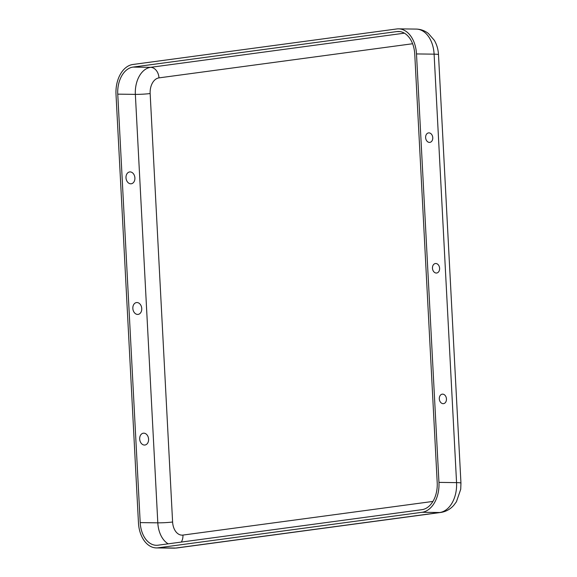 <?xml version="1.0" encoding="UTF-8"?>
<svg xmlns="http://www.w3.org/2000/svg" width="577" height="577" viewBox="0 0 577 577"><rect width="100%" height="100%" fill="white"/><g stroke="black" fill="none" stroke-linecap="round" stroke-linejoin="round"><path stroke-width="0.87" d="M125.995 177.795A5.972 4.436 -97.7 0 1 130.135 171.91A5.972 4.436 -97.7 0 1 134.895 177.911A5.972 4.436 -97.7 0 1 130.755 183.803A5.972 4.436 -97.7 0 1 125.995 177.795M141.747 308.544A5.972 4.436 82.3 0 0 136.98 302.536A5.972 4.436 82.3 0 0 132.84 308.421A5.972 4.436 82.3 0 0 137.6 314.429A5.972 4.436 82.3 0 0 141.747 308.544M148.592 439.169A5.972 4.436 82.3 0 0 143.824 433.168A5.972 4.436 82.3 0 0 139.684 439.054A5.972 4.436 82.3 0 0 144.452 445.055A5.972 4.436 82.3 0 0 148.592 439.169M425.624 137.593A4.789 3.556 -97.7 0 1 425.963 135.256A4.789 3.556 -97.7 0 1 429.858 133.042A4.789 3.556 -97.7 0 1 432.764 137.687A4.789 3.556 -97.7 0 1 430.702 142.108A4.789 3.556 -97.7 0 1 426.706 140.795A4.789 3.556 -97.7 0 1 425.624 137.593M446.454 398.945A4.789 3.556 82.3 0 0 443.547 394.3A4.789 3.556 82.3 0 0 439.652 396.514A4.789 3.556 82.3 0 0 439.313 398.851A4.789 3.556 82.3 0 0 440.395 402.054A4.789 3.556 82.3 0 0 444.398 403.366A4.789 3.556 82.3 0 0 446.454 398.945M439.609 268.319A4.789 3.556 82.3 0 0 436.702 263.667A4.789 3.556 82.3 0 0 432.808 265.889A4.789 3.556 82.3 0 0 432.469 268.218A4.789 3.556 82.3 0 0 433.551 271.421A4.789 3.556 82.3 0 0 437.554 272.741A4.789 3.556 82.3 0 0 439.609 268.319M438.953 482.386L456.558 482.624A27.545 18.349 90.8 0 1 439.703 512.513A13.12 9.737 -97.7 0 0 440.77 512.455C445.884 511.676 450.219 509.296 453.767 505.322L456.421 501.759L460.72 489.289L460.951 483.108A13.12 0.959 177 0 0 456.558 482.624L434.106 54.166A27.545 18.349 -89.2 0 0 416.183 29.081C420.676 29.196 424.737 30.646 428.358 33.444L434.308 40.282C436.825 44.617 438.217 49.406 438.491 54.649A13.12 0.959 177 0 0 434.106 54.166L416.493 53.928L438.953 482.386A27.545 18.349 90.8 0 1 422.097 512.282L158.192 547.804A27.545 18.349 -89.2 0 1 156.389 547.919L173.994 548.15A27.545 18.349 -89.2 0 0 175.797 548.042L158.192 547.804M414.755 54.166L437.207 482.624A24.919 16.596 90.8 0 1 421.96 509.671L158.055 545.193A24.919 16.596 -89.2 0 1 156.425 545.294A24.919 16.596 -89.2 0 1 140.204 522.603L117.751 94.145A24.919 16.596 90.8 0 1 132.999 67.098L396.904 31.569A24.919 16.596 -89.2 0 1 398.534 31.475A24.919 16.596 -89.2 0 1 414.755 54.166M416.493 53.928A27.545 18.349 -89.2 0 0 398.57 28.85A27.545 18.349 -89.2 0 0 396.767 28.958L132.861 64.487A27.545 18.349 90.8 0 0 116.006 94.376L138.458 522.834A27.545 18.349 -89.2 0 0 156.389 547.919M432.93 501.427L182.938 535.081A10.494 7.79 -97.7 0 1 181.286 542.07M412.598 43.744L158.978 77.881A10.494 7.79 82.3 0 0 150.604 67.329L132.999 67.098M182.938 535.081A14.425 9.607 -89.2 0 1 172.602 522.005L150.15 93.539A14.425 9.607 90.8 0 1 158.978 77.881M422.097 512.282L439.703 512.513L175.797 548.042A13.12 9.737 -97.7 0 0 176.865 547.977L440.77 512.455M404.398 33.17L150.604 67.329A24.919 16.596 90.8 0 0 135.357 94.376L157.809 522.834L140.204 522.603M400.164 31.612L396.904 31.569M172.602 522.005A10.494 0.772 -3 0 1 157.809 522.834A24.919 16.596 -89.2 0 0 168.174 543.83M150.15 93.539A10.494 0.772 -3 0 1 135.357 94.376L117.751 94.145M438.491 54.649L460.951 483.108M398.57 28.85L416.183 29.081M173.994 548.15L176.865 547.977"/></g></svg>
